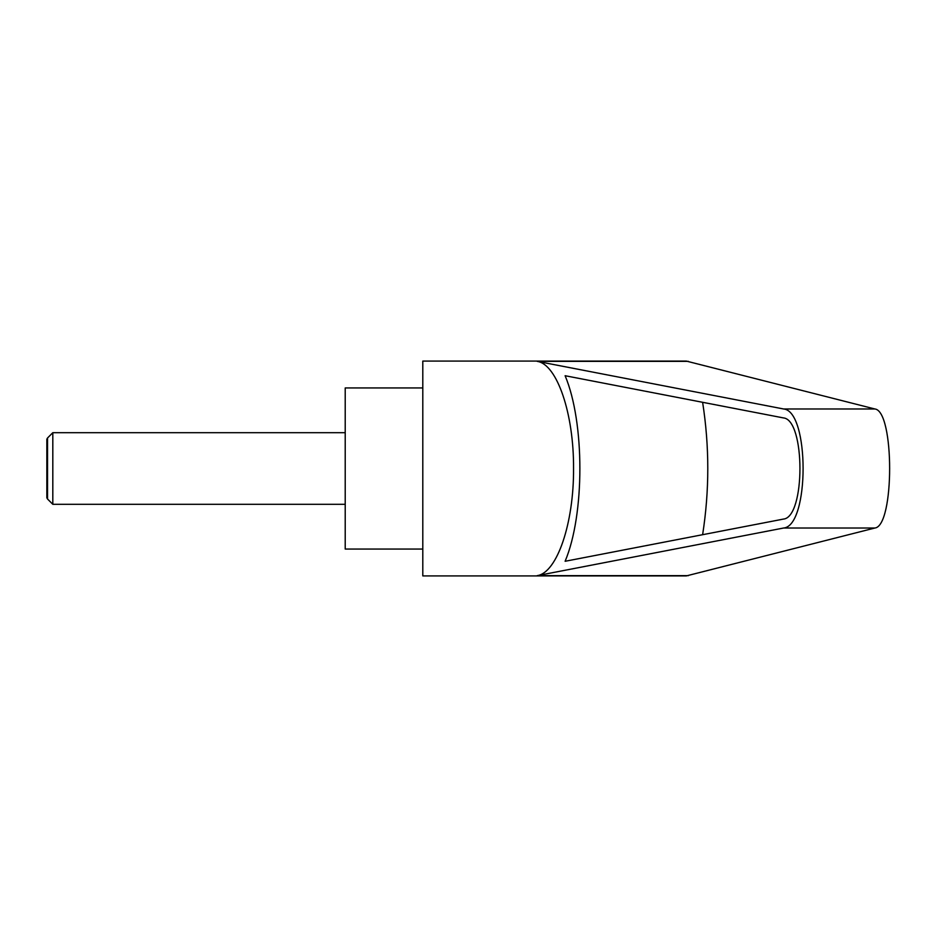 <?xml version="1.0" encoding="UTF-8"?>
<svg xmlns="http://www.w3.org/2000/svg" width="937" height="937" viewBox="0 0 937 937"><rect width="100%" height="100%" fill="white"/><g stroke="black" fill="none" stroke-linecap="round" stroke-linejoin="round"><path stroke-width="1.41" d="M47.529 499.011L46.85 497.84L46.85 439.16L47.529 437.989L47.529 499.011L52.812 504.305L52.812 432.695L345.214 432.695M422.798 468.5L422.798 575.915L686.306 575.915L874.865 528.023C894.566 526.09 894.566 410.91 874.865 408.977L686.306 361.085L422.798 361.085L422.798 468.5M537.194 361.354L783.578 408.977C809.603 410.91 809.603 526.09 783.578 528.023L537.194 575.646C557.07 572.823 573.924 523.174 573.549 468.5C573.924 413.826 557.07 364.177 537.194 361.354L688.379 361.354M422.798 387.941L345.214 387.941L345.214 549.059L422.798 549.059M783.355 417.902C805.469 419.542 805.469 517.458 783.355 519.098L565.116 561.275C584.793 514.53 584.793 422.47 565.116 375.725L783.355 417.902M702.621 402.301C709.508 446.434 709.508 490.566 702.621 534.699M537.194 575.646L688.379 575.646M783.578 408.977L874.865 408.977M783.578 528.023L874.865 528.023M47.529 437.989L52.812 432.695M52.812 504.305L345.214 504.305"/></g></svg>
